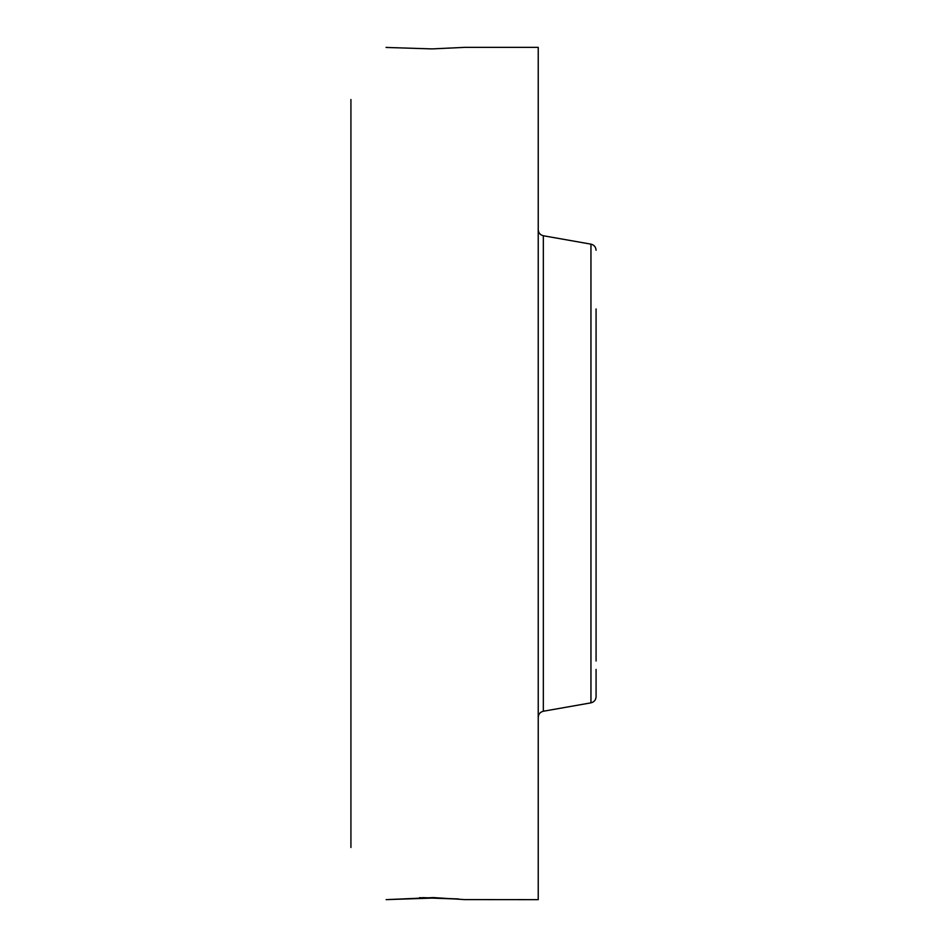<?xml version="1.0" encoding="UTF-8"?>
<svg xmlns="http://www.w3.org/2000/svg" width="947" height="947" viewBox="0 0 947 947"><rect width="100%" height="100%" fill="white"/><g stroke="black" fill="none" stroke-linecap="round" stroke-linejoin="round"><path stroke-width="1.42" d="M350.923 847.482L350.923 99.518M464.243 899.591L538.227 899.65L538.227 47.35L464.989 47.35L432.069 48.901L386.056 47.445M386.151 47.362L387.181 47.421M386.151 899.638L432.069 898.099L456.561 899.011M464.977 899.626L433.359 897.578L386.187 899.65M419.438 897.685L432.069 898.099M422.764 897.626L458.632 898.952M596.077 661.006L596.077 308.947M590.952 702.852L543.341 711.244L543.341 235.756L590.952 244.148L590.952 702.852C594.136 702.047 595.841 700.011 596.077 696.743L596.077 669.411M543.341 235.756C540.169 234.963 538.464 232.926 538.227 229.659M543.341 711.244C540.169 712.037 538.464 714.074 538.227 717.341M590.952 244.148C594.136 244.953 595.841 246.989 596.077 250.257"/></g></svg>
